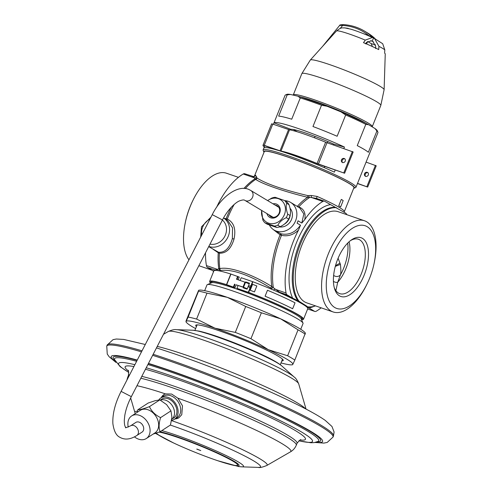 <?xml version="1.0" encoding="UTF-8"?>
<svg xmlns="http://www.w3.org/2000/svg" width="492" height="492" viewBox="0 0 492 492"><rect width="100%" height="100%" fill="white"/><g stroke="black" fill="none" stroke-linecap="round" stroke-linejoin="round"><path stroke-width="0.74" d="M264.032 152.262A48.892 4.385 -158.1 0 1 263.786 151.862A48.892 4.385 -158.1 0 1 297.199 160.355A48.892 4.385 -158.1 0 1 349.437 183.553A48.892 4.385 21.9 0 1 354.142 188.19A48.892 4.385 21.9 0 1 353.687 188.301M263.786 151.862L263.146 150.38A50.043 4.489 -158.1 0 1 263.103 149.931A50.043 4.489 -158.1 0 1 299.376 159.832A50.043 4.489 -158.1 0 1 350.814 182.815A50.043 4.489 21.9 0 1 355.968 187.261A50.043 4.489 21.9 0 1 355.63 187.563L354.142 188.19M348.963 183.387A48.314 4.336 21.9 0 1 353.939 187.68L344.283 211.708A48.314 4.336 -158.1 0 0 317.598 196.64A48.314 4.336 -158.1 0 0 317.112 196.425L311.178 195.484L307.9 195.625C283.177 189.715 266.246 183.885 257.095 178.122L255.6 175.238A2.3 2.257 -94.8 0 1 253.706 176.653L254.622 175.662L264.278 151.641A48.314 4.336 -158.1 0 1 299.302 161.198A48.314 4.336 -158.1 0 1 348.963 183.387M342.297 199.973L343.182 200.558L340.618 206.941L338.73 205.81L341.294 199.426L342.297 199.973M341.294 199.426A60.971 29.803 -71 0 1 343.182 200.558M317.112 196.425A2.3 0.824 -66.1 0 0 316.922 198.59M256.59 176.677A2.3 2.054 -14.6 0 1 254.456 177.876L252.654 176.487M311.178 195.484A2.3 0.584 -93.8 0 0 311.639 197.569L307.648 197.286C285.532 192.04 262.279 184.026 255.705 179.389L254.807 178.934L254.456 177.876L243.239 174.008A5.75 2.811 -71 0 1 244.801 173.75L253.706 176.653M346.909 214.709A51.765 25.307 -71 0 0 345.919 213.294L324.689 201.296A5.75 2.811 109 0 0 324.425 201.173L316.258 198.362L311.639 197.569L322.857 201.437A60.971 29.803 109 0 0 304.782 219.573C305.919 213.128 303.908 208.897 298.761 206.886L296.781 206.105M324.425 201.173A5.75 2.811 109 0 0 322.857 201.437M347.26 214.832L346.811 214.567M321.153 307.826A60.971 29.803 -71 0 1 316.35 311.159A5.75 2.811 109 0 1 314.782 311.424A5.75 2.811 109 0 1 314.523 311.301L308.902 307.93C306.793 306.516 306.27 306.042 307.322 306.504L307.045 306.424M243.239 174.008A60.971 29.803 109 0 0 216.585 207.317M208.706 246.627L218.553 252.267L219.395 253.183C226.265 253.435 231.142 248.712 234.038 239.007C236.123 229.02 233.878 222.366 227.304 219.038L224.026 218.251M304.782 219.573L301.817 223.06L298.041 220.797A16.107 13.973 120.9 0 1 297.605 221.99A16.107 13.973 120.9 0 1 297.094 223.153L300.507 225.201L298.515 230.059A60.971 29.803 109 0 0 286.055 292.992A5.75 2.811 109 0 0 287.082 294.843L279.487 292.23L271.775 286.522C252.476 274.259 229.229 266.252 219.832 268.632L218.774 268.57L217.648 269.432L215.053 270.034A2.3 2.257 -94.8 0 1 215.631 270.391M272.476 228.915L280.089 234.838L280.92 233.792L281.492 235.33L280.089 234.838A61.242 29.938 -71 0 0 271.775 286.522A2.3 0.369 -58.8 0 0 270.76 288.017C249.02 274.708 232.083 268.878 219.949 270.52L219.321 270.907M330.304 204.666A54.071 26.427 109 0 0 305.452 225.238A54.071 26.427 109 0 0 304.111 227.359L305.452 225.238L304.111 227.359A54.071 26.427 109 0 0 292.697 298.213L299.062 301.295L307.322 306.504M287.082 294.843L292.697 298.213M307.832 308.41A50.614 4.539 21.9 0 0 279.487 292.23A2.3 0.824 -66.1 0 0 278.97 292.439M315.501 305.876A51.765 25.307 -71 0 1 308.312 306.842M336.669 207.747A51.765 25.307 109 0 0 300.428 244.063A51.765 25.307 109 0 0 299.062 301.295M306.793 302.875A48.21 23.567 -71 0 1 304.585 301.848A48.21 23.567 109 0 1 301.049 247.279A48.21 23.567 109 0 1 338.195 211.708L364.517 220.779A48.21 23.567 109 0 0 327.371 256.35A48.21 23.567 109 0 0 330.907 310.913A48.21 23.567 -71 0 0 333.115 311.946L306.793 302.875M364.517 220.779A48.21 23.567 109 0 1 366.724 221.806A48.21 23.567 -71 0 1 374.228 262.82L374 263.884A43.714 21.365 -71 0 1 367.13 283.822A43.714 21.365 -71 0 1 334.72 307.494A43.714 21.365 109 0 1 332.328 255.926A43.714 21.365 109 0 1 367.198 226.701A43.714 21.365 -71 0 1 374 263.884M367.13 283.822L366.651 284.8A48.21 23.567 -71 0 1 333.115 311.946M362.499 238.399A31.058 15.184 -71 0 1 364.197 275.04A31.058 15.184 -71 0 1 339.418 295.803A31.058 15.184 109 0 1 334.535 288.65A31.058 15.184 109 0 1 351.294 240.004A31.058 15.184 109 0 1 362.499 238.399M350.316 240.736A28.757 14.059 109 0 1 358.428 239.253A28.757 14.059 109 0 1 359.744 239.868A28.757 14.059 -71 0 1 361.854 272.42A28.757 14.059 -71 0 1 339.695 293.638A28.757 14.059 -71 0 1 338.379 293.023A28.757 14.059 109 0 1 334.216 287.469M335.888 290.68L337.69 282.297A4.6 3.444 -8.8 0 1 333.416 281.264M349.056 241.8A28.757 14.059 109 0 1 337.69 282.297L340.47 274.807C340.999 272.986 340.981 269.518 340.409 264.401L335.316 266.369M338.096 258.245L340.409 264.401M340.089 263.091L335.513 265.637M347.703 243.103A30.252 14.791 109 0 1 340.47 274.807A4.6 4.145 9.4 0 1 333.637 275.354M238.435 177.348L226.474 173.227A48.21 23.567 109 0 0 192.932 200.367L192.452 201.351A43.714 21.365 109 0 0 185.589 221.283L185.361 222.353A48.21 23.567 109 0 0 188.965 259.807M192.932 200.367A48.21 23.567 109 0 0 185.361 222.353M212.772 270.606A51.765 25.307 109 0 0 213.534 271.707M213.737 271.197L207.458 267.42A5.75 2.811 -71 0 1 206.431 265.563A60.971 29.803 109 0 1 205.521 252.796M206.431 265.563L217.648 269.432A2.3 1.87 -130.6 0 1 218.387 270.729M225.723 219.629L226.129 218.682A60.971 29.803 -71 0 1 231.332 207.181M226.443 219.703L227.304 219.038A61.242 29.938 -71 0 1 234.149 204.487M213.141 249.284L218.257 252.759L218.553 252.267C224.998 252.691 229.598 248.146 232.353 238.638L232.532 227.839L227.71 220.465L223.534 217.956A16.107 13.973 -59.1 0 1 228.294 236.203A16.107 13.973 -59.1 0 1 208.805 246.43M219.481 270.778A2.3 1.839 -127.7 0 0 218.774 268.57A60.971 29.803 -71 0 1 218.257 252.759L219.395 253.183A61.242 29.938 -71 0 0 219.832 268.632A2.3 2.085 -100.7 0 1 219.949 270.52M272.162 289.493L270.76 288.017M284.794 200.65A16.107 13.973 120.9 0 1 290.594 202.39A16.107 13.973 120.9 0 1 295.594 220.779A16.107 13.973 120.9 0 1 274.026 230.016L280.914 233.792C288.681 235.397 295.212 232.532 300.507 225.201M271.51 288.699A2.3 0.314 -40.5 0 1 273.281 287.346A60.971 29.803 -71 0 1 281.492 235.33C287.765 236.677 293.441 234.918 298.521 230.053M274.026 230.016A16.107 13.973 120.9 0 1 269.395 225.078M290.003 208.202A11.193 9.711 120.9 0 1 291.541 219.383A11.193 9.711 120.9 0 1 279.499 226.892M301.817 223.06L303.828 213.909L299.72 207.864L290.594 202.39M297.672 206.904L297.377 206.314A61.242 29.938 -71 0 1 307.648 197.286A2.3 0.43 -75.6 0 1 307.9 195.625M298.287 207.009L298.755 206.886A60.971 29.803 -71 0 1 309.314 197.71A2.3 0.498 -94.1 0 1 308.902 195.687M290.311 214.291A11.193 9.711 -59.1 0 1 289.437 218.122A11.193 9.711 120.9 0 1 284.038 224.37M280.188 226.652L277.832 225.238C279.493 222.021 282.31 219.5 286.276 217.667A14.957 12.977 120.9 0 0 287.094 215.927A14.957 12.977 -59.1 0 0 287.703 214.112C286.203 209.813 285.858 206.197 286.664 203.276L289.019 204.684C290.514 208.989 290.864 212.605 290.059 215.527A14.957 12.977 -59.1 0 1 289.45 217.341A14.957 12.977 120.9 0 1 288.632 219.075C286.971 222.292 284.155 224.819 280.188 226.652A14.957 12.977 120.9 0 1 276.732 227.482L267.242 224.211L264.887 222.796A14.957 12.977 120.9 0 1 262.857 220.078L261.578 210.385M286.276 217.667L288.632 219.075M267.648 200.607A13.229 11.482 -59.1 0 1 281.572 200.484A13.229 11.482 -59.1 0 1 284.394 214.672A13.229 11.482 120.9 0 1 270.034 223.522A13.229 11.482 120.9 0 1 261.67 210.441M277.832 225.238A14.957 12.977 120.9 0 1 274.376 226.068L264.887 222.796M274.376 226.068L276.732 227.482M289.019 204.684A14.957 12.977 -59.1 0 0 286.984 201.966L284.628 200.552L275.139 197.286A14.957 12.977 -59.1 0 0 271.682 198.116L267.593 200.576M286.664 203.276A14.957 12.977 -59.1 0 0 284.628 200.552M287.703 214.112L290.059 215.527M273.005 203.823A7.478 6.488 120.9 0 1 279.653 213.036A7.478 6.488 120.9 0 1 272.919 218.134A7.478 6.488 120.9 0 1 266.941 213.596M275.157 205.109A6.328 5.492 120.9 0 1 277.23 205.779A6.328 5.492 120.9 0 1 279.192 213.005A6.328 5.492 120.9 0 1 270.723 216.634A6.328 5.492 120.9 0 1 268.97 214.813M143.172 426.103A5.75 4.256 -123 0 0 135.847 422.413L130.571 425.838A5.75 4.256 57 0 1 134.913 426.047A5.75 4.256 57 0 1 138.326 430.881A5.75 4.256 57 0 1 136.838 435.488L142.108 432.062A5.75 4.256 -123 0 0 143.172 426.103M134.451 436.878A13.462 9.951 -123 0 0 138.56 439.159A13.462 9.951 -123 0 0 146.309 438.526A13.462 9.951 -123 0 0 149.445 426.379A13.462 9.951 -123 0 0 139.39 415.316A13.462 9.951 -123 0 0 131.647 415.949A13.462 9.951 -123 0 0 128.246 427.087M146.309 438.526L154.882 432.954A13.462 9.951 -123 0 0 158.018 420.808A13.462 9.951 -123 0 0 147.963 409.744A13.462 9.951 57 0 0 140.22 410.383L131.647 415.949M153.172 434.067L160.091 431.742C158.639 428.083 158.799 423.378 160.583 417.622C155.251 415.008 151.536 411.349 149.445 406.638C143.947 408.735 140.066 409.781 137.809 409.774L137.114 412.394M137.809 409.774L148.19 403.034L155.214 400.679L159.826 399.891L149.445 406.638M160.091 431.742L170.472 424.996L171.923 417.154L170.964 410.875L166.603 404.602L159.826 399.891M160.583 417.622L170.964 410.875M171.745 419.282A11.193 8.278 -123 0 0 173.928 409.159A11.193 8.278 -123 0 0 165.65 400.224A11.193 8.278 -123 0 0 160.349 400.168M160.484 400.119A11.193 8.278 -123 0 1 168.03 398.674A11.193 8.278 57 0 1 176.622 408.772A11.193 8.278 57 0 1 172.501 418.612M160.792 397.979L163.387 396.294A12.657 9.36 -123 0 1 170.669 395.691A12.657 9.36 57 0 1 180.121 406.097A12.657 9.36 57 0 1 177.175 417.517L174.574 419.202A12.657 9.36 57 0 0 177.526 407.782A12.657 9.36 57 0 0 168.073 397.382A12.657 9.36 -123 0 0 160.792 397.979A12.657 9.36 -123 0 0 158.775 399.965M174.574 419.202A12.657 9.36 57 0 1 171.591 420.291M163.947 394.559A13.807 10.209 -123 0 0 161.265 397.671M161.235 397.69L163.836 394.627L165.398 393.877L171.647 394.061L177.858 398.169L182.495 405.826L181.769 414.688L178.916 417.757L174.666 419.147M175.054 418.895A13.807 10.209 -123 0 0 179.008 417.696M114.495 359.547A110.079 9.877 21.9 0 1 114.482 359.504A110.079 9.877 21.9 0 1 136.628 361.288M147.901 364.529A110.079 9.877 21.9 0 1 169.691 371.632A110.079 9.877 -158.1 0 1 274.511 414.061A110.079 9.877 -158.1 0 1 318.183 441.392L314.173 442.628L310.833 442.745L298.865 440.838M266.338 356.743A46.014 4.127 -158.1 0 0 217.636 336.651A46.014 4.127 21.9 0 0 210.508 334.296M281.824 360.913A47.164 4.231 -158.1 0 0 283.232 360.476A47.164 4.231 -158.1 0 0 219.37 330.833A47.164 4.231 -158.1 0 0 195.711 325.292A47.164 4.231 -158.1 0 0 196.431 326.583M281.012 362.924A57.521 5.16 -158.1 0 0 291.885 364.824A57.521 5.16 -158.1 0 0 292.82 364.387A57.521 5.16 -158.1 0 0 268.3 349.689A57.521 5.16 -158.1 0 0 214.955 328.182A57.521 5.16 -158.1 0 0 186.13 321.381A57.521 5.16 -158.1 0 0 186.456 322.438A57.521 5.16 -158.1 0 0 195.625 328.594M292.789 363.797L292.82 364.387L294.819 360.076A62.121 5.572 -158.1 0 0 287.629 355.759L268.3 349.689L250.951 338.705A62.121 5.572 -158.1 0 0 235.299 332.395L214.955 328.182L196.591 319.062A62.121 5.572 -158.1 0 0 188.128 317.069L186.13 321.381M305.212 333.558L294.819 360.076M305.243 334.154A62.121 5.572 -158.1 0 0 298.047 329.843L287.629 355.759M298.047 329.843L280.698 318.859L261.369 312.789L250.951 338.705M305.458 333.225L304.88 332.5A57.521 5.16 -158.1 0 0 280.698 318.859A57.521 5.16 -158.1 0 0 227.353 297.359A57.521 5.16 -158.1 0 0 199.451 290.12L198.756 290.212M261.369 312.789A62.121 5.572 -158.1 0 0 245.717 306.479L227.353 297.359L207.009 293.146L196.591 319.062M245.717 306.479L235.299 332.395M207.009 293.146A62.121 5.572 -158.1 0 0 198.553 291.147L188.128 317.069M198.522 290.551L186.099 320.784M302.998 323.084L301.079 318.638A48.314 4.336 21.9 0 0 296.141 314.782A48.314 4.336 -158.1 0 0 248.466 293.343A48.314 4.336 -158.1 0 0 211.788 282.746L207.329 284.622A51.765 4.643 -158.1 0 1 246.621 295.981A51.765 4.643 -158.1 0 1 297.703 318.951A51.765 4.643 21.9 0 1 302.998 323.084A51.765 4.643 21.9 0 1 303.041 323.552L300.735 329.277M207.329 284.622A51.765 4.643 -158.1 0 0 206.978 284.936L204.672 290.661M249.241 283.847L245.496 282.353L245.692 281.922L249.487 283.232L247.095 289.185L243.3 287.875L243.515 287.346L238.091 285.477L236.941 288.349A48.314 4.336 -158.1 0 1 245.164 291.307L248.804 292.562A49.464 4.44 21.9 0 1 302.463 318.816A49.464 4.44 21.9 0 1 301.35 319.259M238.091 285.477A48.314 4.336 -158.1 0 0 236.172 284.819L235.022 287.685A48.314 4.336 -158.1 0 0 227.771 285.317L227.181 284.985A49.464 4.44 21.9 0 0 210.668 281.91A49.464 4.44 21.9 0 0 211.166 283.005M237.052 279.425L238.159 276.664L239.29 277.058L238.183 279.819M301.534 319.689A50.614 4.539 -158.1 0 0 303.533 319.24L307.801 308.613A50.614 4.539 -158.1 0 0 252.9 281.75L241.215 277.716L240.102 280.477M249.444 283.343L248.497 283.017A48.314 4.336 -158.1 0 0 245.951 282.082L245.797 282.469M243.792 287.457L243.583 287.974M247.255 288.786A48.314 4.336 -158.1 0 0 245.336 288.072L243.515 287.346M286.055 292.992L274.831 289.13A2.3 0.4 -40.4 0 0 273.484 290.059M303.533 319.24A50.614 4.539 -158.1 0 0 248.626 292.377L236.941 288.349M235.022 287.685L226.498 284.628A50.614 4.539 -158.1 0 0 209.604 281.486A50.614 4.539 -158.1 0 0 210.73 283.189M250.637 286.492A0.922 0.799 -59.1 0 0 249.05 286.467A0.922 0.799 -59.1 0 0 250.268 287.408L252.587 281.633M238.159 276.664L230.766 274.001A50.614 4.539 -158.1 0 0 213.879 270.852L209.604 281.486M236.172 284.819L243.023 287.051L244.991 282.162L236.517 279.241L237.667 276.375M247.273 288.736L243.023 287.051M243.528 287.242L245.496 282.353L244.991 282.162M233.392 287.002L234.549 284.13M233.885 287.297L235.041 284.425M256.83 285.969L254.438 291.922A50.614 4.539 -158.1 0 0 250.194 290.28L252.581 284.321A50.651 4.545 -158.1 0 1 256.83 285.963L254.438 291.916A50.651 4.545 -158.1 0 0 250.188 290.274M292.617 308.755A50.614 4.539 -158.1 0 0 265.083 296.215L267.476 290.262L265.09 296.215A50.651 4.545 -158.1 0 1 292.642 308.767L292.617 308.755M292.642 308.767L295.034 302.814A50.651 4.545 -158.1 0 0 267.482 290.262M156.407 433.065A43.831 3.93 -158.1 0 0 160.749 436.33A43.831 3.93 -158.1 0 0 205.804 456.459A43.831 3.93 -158.1 0 0 237.568 465.131L237.654 464.915A43.831 3.93 -158.1 0 0 233.14 461.022A43.831 3.93 -158.1 0 0 195.342 443.679A43.831 3.93 -158.1 0 0 159.445 431.982M237.568 465.131A43.831 3.93 -158.1 0 0 233.054 461.232A43.831 3.93 -158.1 0 0 194.783 443.71A43.831 3.93 -158.1 0 0 159.002 432.148M200.761 450.611L196.732 449.098L200.761 450.611M197.132 449.134L200.681 450.567M321.51 105.251L327.088 106.266A48.892 4.385 -158.1 0 0 297.918 96.217L290.421 94.452A48.892 4.385 -158.1 0 0 286.897 94.366L285.409 94.993A50.043 4.489 -158.1 0 1 287.211 94.858L278.663 116.118A50.043 4.489 21.9 0 1 291.725 119.199L300.274 97.939A50.043 4.489 -158.1 0 1 321.51 105.251L312.967 126.518A50.043 4.489 21.9 0 1 337.131 136.253L345.679 114.993A50.043 4.489 -158.1 0 1 365.802 124.353L357.253 145.614A50.043 4.489 21.9 0 1 364.234 149.433A50.043 4.489 21.9 0 1 368.36 152.274L376.909 131.013A50.043 4.489 21.9 0 1 377.893 132.17A50.043 4.489 21.9 0 1 377.936 132.619L355.968 187.261M285.409 94.993A50.043 4.489 -158.1 0 0 285.071 95.288L273.411 124.304M273.441 124.316L274.05 122.791A50.043 4.489 21.9 0 1 344.449 147.04A92.029 8.259 21.9 0 1 333.736 144.076L333.379 144.962M263.103 149.931L264.733 145.89A50.043 4.489 21.9 0 1 264.825 145.749L263.97 147.877A50.043 4.489 21.9 0 1 334.363 172.126L335.218 169.998M343.834 148.566L344.449 147.04M357.463 183.547L367.684 187.071L357.53 183.375M263.023 145.208L271.572 123.941A51.881 4.656 21.9 0 1 271.645 123.818L272.796 124.095L264.253 145.355L263.103 145.078A51.881 4.656 -158.1 0 0 263.023 145.208A51.881 4.656 -158.1 0 0 264.272 147.034M264.253 145.355L280.034 150.792L288.583 129.531L289.536 129.808A35.891 3.223 21.9 0 1 325.624 142.237L353.164 151.979L344.615 173.239L317.512 163.861A34.053 3.057 -158.1 0 0 282.629 151.776M344.615 173.239L317.076 163.498A35.891 3.223 21.9 0 0 280.987 151.069L280.034 150.792M279.167 150.693L265.096 145.86A92.029 8.259 21.9 0 1 264.825 145.749M376.909 131.013L374.972 128.529L368.594 124.71A48.892 4.385 -158.1 0 0 340.956 111.856L345.679 114.993M365.802 124.353L368.594 124.71M374.972 128.529A48.892 4.385 21.9 0 1 377.253 130.688L377.893 132.17M327.088 106.266L340.956 111.856M287.211 94.858L290.421 94.452M297.918 96.217L300.274 97.939M272.796 124.095L288.583 129.531M367.684 187.071L376.226 165.81L366.079 162.108M290.145 129.925L290.452 129.162A92.029 8.259 21.9 0 1 274.05 122.791M342.604 162.661A2.3 1.999 120.9 0 1 344.904 158.818M343.834 172.766L352.383 151.505M345.261 161.155A2.3 1.999 120.9 0 1 341.466 159.851A2.3 1.999 120.9 0 1 345.261 161.155M365.667 176.493A2.3 1.999 120.9 0 1 367.973 172.649M366.897 186.597L375.445 165.337M368.323 174.986A2.3 1.999 120.9 0 1 364.529 173.682A2.3 1.999 120.9 0 1 368.323 174.986M299.573 157.704L299.862 156.985M324.271 167.631L324.763 166.401M333.724 144.119A32.214 2.89 -158.1 0 0 290.508 129.581A32.214 2.89 -158.1 0 0 290.612 130.017M297.334 131.813A32.214 2.89 21.9 0 1 294.677 130.319A32.214 2.89 21.9 0 1 293.38 129.501M374.56 38.542L378.92 46.346L378.729 49.594A27.509 2.466 21.9 0 0 363.49 42.669L365.267 40.123L372.37 37.497L374.56 38.542L382.696 43.726L384.805 49.876L384.615 53.124A27.509 2.466 21.9 0 1 385.248 53.972L384.117 89.698L380.82 105.393A42.564 3.819 21.9 0 0 342.739 85.971A42.564 3.819 21.9 0 0 301.836 73.64L310.317 60.03A39.791 3.567 21.9 0 1 348.49 71.654A39.791 3.567 21.9 0 1 384.117 89.698M322.555 46.432L339.658 25.393L342.623 25.455L340.187 28.45M366.62 43.985L367.629 41.463L371.245 43.628L372.37 46.531M365.482 43.862L366.632 42.3L371.362 40.83L372.967 41.599L375.728 46.494L375.617 48.524M373.471 38.099L372.186 41.291M299.407 96.641A41.414 3.715 21.9 0 1 333.742 108.381A41.414 3.715 21.9 0 1 366.651 123.676M293.275 95.122A42.564 3.819 21.9 0 1 293.293 94.888A42.564 3.819 21.9 0 1 334.209 107.225A42.564 3.819 21.9 0 1 372.278 126.641A42.564 3.819 21.9 0 1 372.124 126.825M369.984 36.414A1.15 0.474 109.6 0 0 370.07 36.273L372.057 37.355M368.539 35.781A1.15 0.56 109 0 0 368.68 35.492L370.07 36.273A1.15 0.566 131.3 0 1 371.073 35.898L373.815 38.222M347.752 28.345A1.15 0.56 109 0 0 347.77 28.29L348.361 28.493M344.216 27.829L347.77 28.29M375.205 38.856L374.012 37.656A59.821 51.912 -59.1 0 0 367.432 32.853L374.055 37.687A1.15 0.566 -48.7 0 1 374.092 37.724M255.6 175.238A48.314 4.336 -158.1 0 0 255.489 175.25A48.314 4.336 -158.1 0 0 254.622 175.662M256.873 177.76A2.3 2.023 -17.7 0 1 254.807 178.934A60.971 29.803 -71 0 0 243.915 188.479M257.095 178.122A2.3 2.146 -58.3 0 1 255.705 179.389A61.242 29.938 -71 0 0 245.274 188.602M335.679 207.403A51.765 25.307 109 0 0 299.437 243.725A51.765 25.307 109 0 0 298.072 300.956M307.672 308.939L314.523 311.301M314.056 306.338A54.071 26.427 -71 0 1 308.902 307.93M213.995 270.686A50.614 4.539 21.9 0 1 215.053 270.034L207.458 267.42M234.038 239.007L232.353 238.638M273.152 217.323L244.918 200.392A5.75 4.994 -59.1 0 0 245.244 200.57A5.75 4.994 -59.1 0 0 252.261 197.845A5.75 4.994 -59.1 0 0 250.834 190.527L278.798 207.292M244.918 200.392L244.715 200.281C244.032 199.697 242.39 199.869 239.788 200.797C236.338 201.806 228.011 208.959 222.47 219.93L212.249 214.653C221.535 195.724 239.26 183.848 249.77 189.949L250.834 190.527M222.47 219.93L131.333 396.657L121.106 391.38L212.249 214.653M165.398 393.877A88.203 7.915 -158.1 0 0 136.967 385.728M137.397 411.275A71.303 6.396 -158.1 0 0 134.87 412.401L130.669 397.973M177.858 398.169A88.203 7.915 -158.1 0 1 290.514 451.816L266.855 465.463A71.303 6.396 -158.1 0 0 238.829 447.911A71.303 6.396 -158.1 0 0 171.536 420.599M290.514 451.816C293.158 450.278 295.083 448.071 296.295 445.192A90.879 8.155 -158.1 0 0 173.239 388.065A90.879 8.155 -158.1 0 0 140.829 378.237M128.67 376.724A90.879 8.155 -158.1 0 0 127.649 377.395L126.862 380.218M296.295 445.192L297.063 443.274A90.879 8.155 -158.1 0 0 174.008 386.152A90.879 8.155 21.9 0 0 141.794 376.368M127.649 377.395L128.418 375.482A90.879 8.155 21.9 0 1 129.685 374.756M128.369 370.919A97.182 8.721 21.9 0 1 133.91 366.558M145.46 369.264A97.182 8.721 21.9 0 1 173.879 378.188A97.182 8.721 -158.1 0 1 274.696 419.608A97.182 8.721 -158.1 0 1 300.261 440.02M298.908 440.801A104.501 9.373 -158.1 0 0 286.166 423.637A104.501 9.373 -158.1 0 0 170.995 375.722A104.501 9.373 21.9 0 0 146.229 367.764M128.806 372.419A104.501 9.373 21.9 0 1 134.87 364.695M317.414 441.761A111.819 10.031 -158.1 0 0 281.645 416.367A111.819 10.031 -158.1 0 0 169.242 370.451A111.819 10.031 21.9 0 0 148.369 363.619M114.777 360.304A111.819 10.031 21.9 0 1 137.114 360.341M315.815 442.308A113.886 10.215 -158.1 0 0 287.223 418.815A113.886 10.215 -158.1 0 0 168.362 369.923A113.886 10.215 21.9 0 0 148.486 363.391M115.558 361.811A113.886 10.215 21.9 0 1 137.256 360.07M315.126 442.468L323.884 443.101L327.192 442.443L333.035 437.068A121.942 10.941 -158.1 0 0 167.92 360.421A121.942 10.941 21.9 0 0 152.643 355.329M115.946 362.401L109.187 356.792L107.25 354.031L106.752 346.104A121.942 10.941 21.9 0 1 141.487 351.866M106.752 346.104L107.182 345.04A121.942 10.941 21.9 0 1 142.022 350.833M153.178 354.295A121.942 10.941 21.9 0 1 168.35 359.357A121.942 10.941 21.9 0 1 333.465 436.01L334.093 432.031L331.989 426.509L325.261 420.402C320.587 417.111 313.951 413.219 305.354 408.729C295.077 403.36 282.752 397.462 268.392 391.035C236.787 377.001 205.459 364.59 174.402 353.803L156.487 347.881M157.249 346.399A87.299 7.829 21.9 0 1 188.116 355.777A87.299 7.829 21.9 0 1 305.538 408.827M192.889 330.224L199.143 331.134C203.897 332.205 209.979 334.019 217.403 336.577C242.384 345.372 273.737 358.705 281.855 365.987A49.384 4.428 21.9 0 0 215.933 336.473A49.384 4.428 21.9 0 0 192.889 330.224L176.388 329.671C174.678 329.283 172.009 329.88 168.387 331.454A70.393 6.316 21.9 0 1 203.368 340.064A70.393 6.316 21.9 0 1 298.693 383.84L306.042 409.092M176.388 329.671A65.368 5.867 21.9 0 1 206.886 337.936A65.368 5.867 21.9 0 1 294.154 377.013C295.655 377.918 297.168 380.193 298.693 383.84M209.986 219.045A13.807 11.98 -59.1 0 0 202.642 227.113A13.807 11.98 -59.1 0 0 201.738 235.035M210.004 244.106A13.807 11.98 -59.1 0 0 225.416 234.961A13.807 11.98 -59.1 0 0 222.39 220.09M248.312 292.266L250.268 287.408M226.689 284.69L230.963 274.062M226.498 284.628L230.766 274.001M248.626 292.377L252.9 281.75M266.855 465.463C262.525 467.234 259.653 467.88 258.245 467.4A65.774 5.904 -158.1 0 0 238.202 452.757A65.774 5.904 -158.1 0 0 171.487 425.457A65.774 5.904 -158.1 0 0 170.361 425.07M217.648 460.684L238.694 466.551L241.738 466.84A49.79 4.465 -158.1 0 0 226.572 455.758A49.79 4.465 -158.1 0 0 176.068 435.094A49.79 4.465 -158.1 0 0 161.831 430.611M229.45 464.288A45.338 4.065 -158.1 0 0 229.746 458.864A45.338 4.065 -158.1 0 0 177.667 436.982A45.338 4.065 -158.1 0 0 160.048 431.755M155.964 433.212A45.338 4.065 -158.1 0 0 162.68 437.443M318.435 164.02L326.983 142.76M317.076 163.498L325.624 142.237M280.987 151.069L289.536 129.808M271.645 123.818L263.103 145.078M384.805 49.876A26.365 2.368 -158.1 0 0 378.92 46.346M365.267 40.123A26.365 2.368 -158.1 0 0 336.46 30.984L310.317 60.03M371.245 43.628A17.755 1.593 -158.1 0 0 375.587 44.895M371.946 41.144A17.755 1.593 -158.1 0 0 370.839 40.621M373.539 41.925A17.755 1.593 -158.1 0 0 372.395 41.359M301.11 97.152A40.836 3.665 21.9 0 1 365.07 122.859M363.859 33.831L368.68 35.492A58.671 50.91 120.9 0 0 342.623 25.455A1.15 0.523 93.3 0 1 343.17 24.6A1.15 0.523 93.3 0 1 343.299 24.637A59.821 51.912 120.9 0 1 364.486 31.088A59.821 51.912 120.9 0 1 371.073 35.898M374.012 37.656A1.15 0.566 -48.7 0 1 374.055 37.687L375.261 38.886M344.283 211.708L344.154 212.23M307.66 308.97L314.782 311.424M212.329 270.336L198.866 265.705M131.333 396.657C128.012 403.176 125.835 409.418 124.808 415.383L124.298 420.143C124.304 423.661 124.66 425.912 125.368 426.884L125.854 427.468C124.63 428.218 126.204 427.677 130.571 425.838M136.838 435.488C130.429 439.541 124.759 440.131 119.827 437.271C116.247 435.604 113.935 431.078 112.877 423.68C112.404 413.895 115.146 403.126 121.106 391.38M128.012 370.322C128.596 369.947 128.732 371.669 128.418 375.482M300.926 439.83C300.784 439.147 299.499 440.297 297.063 443.274M114.482 359.504L120.146 366.657L128.812 372.475M107.182 345.04L113.025 339.671L116.333 339.013L123.72 339.431L145.281 344.505M333.035 437.068L333.465 436.01M281.855 365.987L294.154 377.013M280.292 364.713L282.513 359.185M194.906 330.384L197.126 324.861M291.885 364.824L292.586 364.732M186.456 322.438L185.884 321.719M301.19 318.896L301.75 317.5M212.095 281.461L211.535 282.851M200.681 237.089L201.486 226.843L210.988 217.101M168.387 331.454L163.504 334.271M241.738 466.84L258.245 467.4M155.46 433.378L173.664 443.003M134.87 412.401L135.275 413.594M327.85 141.548L327.315 142.871M324.197 167.6L324.689 166.376M299.646 157.729L299.935 157.01M315.04 136.401L314.48 137.791M372.278 126.641L380.82 105.393M293.293 94.888L301.836 73.64M301.405 97.238L333.724 108.431L364.793 122.723M336.46 30.984C341.786 26.697 342.444 28.185 344.584 27.847L350.993 29.219C357.727 31.303 364.849 34.065 372.37 37.497M367.432 32.853L364.486 31.088C358.01 27.226 350.907 25.067 343.182 24.6C340.655 24.723 339.48 24.987 339.658 25.393"/></g></svg>
